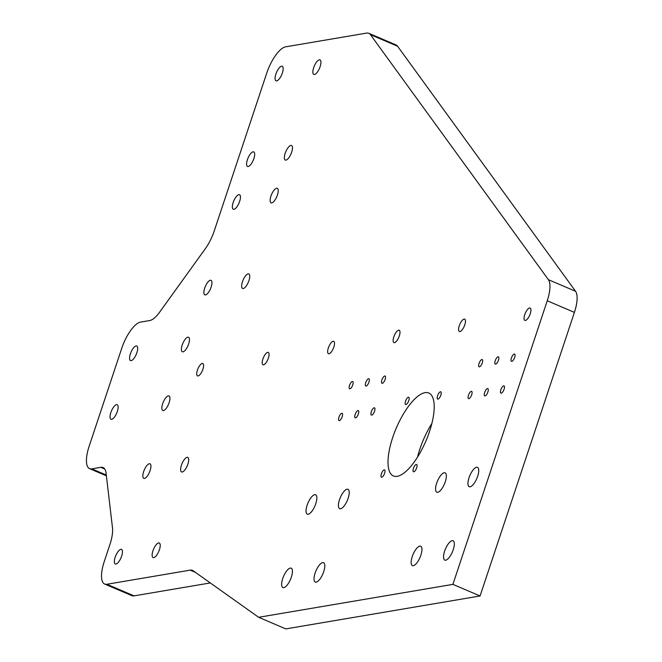 <?xml version="1.0" encoding="UTF-8"?>
<svg xmlns="http://www.w3.org/2000/svg" width="662" height="662" viewBox="0 0 662 662"><rect width="100%" height="100%" fill="white"/><g stroke="black" fill="none" stroke-linecap="round" stroke-linejoin="round"><path stroke-width="0.99" d="M548.401 279.678A26.364 9.45 -66.9 0 1 547.242 300.78L452.907 584.372L258.643 617.298L193.097 570.718A26.364 9.45 113.1 0 0 192.452 570.354A26.364 9.45 113.1 0 0 190.234 570.139L106.888 584.265A26.364 9.45 -66.9 0 1 104.67 584.049A26.364 9.45 -66.9 0 1 104.232 561.633L109.892 544.611A26.364 9.45 113.1 0 0 112.49 527.846L106.077 473.206A26.364 9.45 113.1 0 0 103.049 467.546A26.364 9.45 113.1 0 0 100.831 467.331L91.811 468.862A26.364 9.45 113.1 0 1 89.593 468.646A26.364 9.45 113.1 0 1 89.155 446.229L121.709 348.377A26.364 9.45 113.1 0 1 140.634 322.088L149.653 320.557A26.364 9.45 -66.9 0 0 159.674 312.1L205.377 248.622A26.364 9.45 -66.9 0 0 214.289 230.79L266.745 73.11A26.364 9.45 113.1 0 1 285.67 46.82L366.607 33.1A26.364 9.45 113.1 0 1 368.825 33.315A26.364 9.45 113.1 0 1 370.414 34.631L548.401 279.678L575.559 291.28L397.581 46.232A26.364 9.45 113.1 0 0 395.984 44.908L368.825 33.315M498.461 360.178A3.955 1.415 -66.9 0 0 498.395 356.818A3.955 1.415 -66.9 0 0 495.54 359.896A3.955 1.415 -66.9 0 0 495.292 364.092A3.955 1.415 -66.9 0 0 498.461 360.178M482.275 362.925A3.955 1.415 -66.9 0 0 482.209 359.557A3.955 1.415 -66.9 0 0 479.354 362.644A3.955 1.415 -66.9 0 0 479.098 366.831A3.955 1.415 -66.9 0 0 482.275 362.925M464.782 324.86A6.728 2.408 -66.9 0 0 464.666 319.142A6.728 2.408 -66.9 0 0 459.809 324.38A6.728 2.408 -66.9 0 0 459.387 331.505A6.728 2.408 -66.9 0 0 464.782 324.86M399.31 335.957A6.728 2.408 -66.9 0 0 399.203 330.239A6.728 2.408 -66.9 0 0 394.345 335.477A6.728 2.408 -66.9 0 0 393.923 342.602A6.728 2.408 -66.9 0 0 399.31 335.957M385.143 379.384A3.955 1.415 -66.9 0 0 385.077 376.024A3.955 1.415 -66.9 0 0 382.222 379.103A3.955 1.415 -66.9 0 0 381.966 383.298A3.955 1.415 -66.9 0 0 385.143 379.384M368.949 382.131A3.955 1.415 -66.9 0 0 368.883 378.763A3.955 1.415 -66.9 0 0 366.028 381.85A3.955 1.415 -66.9 0 0 365.78 386.037A3.955 1.415 -66.9 0 0 368.949 382.131M352.763 384.87A3.955 1.415 -66.9 0 0 352.697 381.511A3.955 1.415 -66.9 0 0 349.842 384.589A3.955 1.415 -66.9 0 0 349.594 388.784A3.955 1.415 -66.9 0 0 352.763 384.87M169.133 402.67A7.911 2.838 -66.9 0 0 169 395.942A7.911 2.838 -66.9 0 0 163.282 402.099A7.911 2.838 -66.9 0 0 162.786 410.49A7.911 2.838 -66.9 0 0 169.133 402.67M202.911 369.239A6.728 2.408 -66.9 0 0 202.795 363.521A6.728 2.408 -66.9 0 0 197.938 368.759A6.728 2.408 -66.9 0 0 197.516 375.892A6.728 2.408 -66.9 0 0 202.911 369.239M333.847 347.045A6.728 2.408 -66.9 0 0 333.731 341.335A6.728 2.408 -66.9 0 0 328.873 346.565A6.728 2.408 -66.9 0 0 328.451 353.698A6.728 2.408 -66.9 0 0 333.847 347.045M268.375 358.142A6.728 2.408 -66.9 0 0 268.267 352.424A6.728 2.408 -66.9 0 0 263.41 357.662A6.728 2.408 -66.9 0 0 262.988 364.795A6.728 2.408 -66.9 0 0 268.375 358.142M487.886 391.978A3.955 1.415 -66.9 0 0 487.82 388.619A3.955 1.415 -66.9 0 0 484.965 391.697A3.955 1.415 -66.9 0 0 484.708 395.893A3.955 1.415 -66.9 0 0 487.886 391.978M471.692 394.726A3.955 1.415 -66.9 0 0 471.625 391.358A3.955 1.415 -66.9 0 0 468.77 394.444A3.955 1.415 -66.9 0 0 468.522 398.632A3.955 1.415 -66.9 0 0 471.692 394.726M440.834 395.173A3.955 1.415 -66.9 0 0 440.768 391.813A3.955 1.415 -66.9 0 0 437.913 394.891A3.955 1.415 -66.9 0 0 437.665 399.087A3.955 1.415 -66.9 0 0 440.834 395.173M358.374 413.932A3.955 1.415 -66.9 0 0 358.308 410.564A3.955 1.415 -66.9 0 0 355.453 413.651A3.955 1.415 -66.9 0 0 355.204 417.838A3.955 1.415 -66.9 0 0 358.374 413.932M374.56 411.185A3.955 1.415 -66.9 0 0 374.493 407.825A3.955 1.415 -66.9 0 0 371.639 410.903A3.955 1.415 -66.9 0 0 371.39 415.099A3.955 1.415 -66.9 0 0 374.56 411.185M408.785 400.609A3.955 1.415 -66.9 0 0 408.719 397.241A3.955 1.415 -66.9 0 0 405.864 400.328A3.955 1.415 -66.9 0 0 405.616 404.515A3.955 1.415 -66.9 0 0 408.785 400.609M342.188 416.671A3.955 1.415 -66.9 0 0 342.122 413.311A3.955 1.415 -66.9 0 0 339.258 416.39A3.955 1.415 -66.9 0 0 339.01 420.585A3.955 1.415 -66.9 0 0 342.188 416.671M320.135 66.597A7.911 2.838 -66.9 0 0 320.003 59.87A7.911 2.838 -66.9 0 0 314.293 66.034A7.911 2.838 -66.9 0 0 313.788 74.425A7.911 2.838 -66.9 0 0 320.135 66.597M282.36 73.002A7.911 2.838 -66.9 0 0 282.227 66.274A7.911 2.838 -66.9 0 0 276.517 72.439A7.911 2.838 -66.9 0 0 276.013 80.822A7.911 2.838 -66.9 0 0 282.36 73.002M253.877 158.623A7.911 2.838 -66.9 0 0 253.745 151.896A7.911 2.838 -66.9 0 0 248.035 158.053A7.911 2.838 -66.9 0 0 247.538 166.443A7.911 2.838 -66.9 0 0 253.877 158.623M291.652 152.219A7.911 2.838 -66.9 0 0 291.52 145.491A7.911 2.838 -66.9 0 0 285.81 151.656A7.911 2.838 -66.9 0 0 285.305 160.038A7.911 2.838 -66.9 0 0 291.652 152.219M277.411 195.025A7.911 2.838 -66.9 0 0 277.279 188.306A7.911 2.838 -66.9 0 0 271.569 194.463A7.911 2.838 -66.9 0 0 271.064 202.853A7.911 2.838 -66.9 0 0 277.411 195.025M239.636 201.43A7.911 2.838 -66.9 0 0 239.503 194.702A7.911 2.838 -66.9 0 0 233.794 200.867A7.911 2.838 -66.9 0 0 233.297 209.25A7.911 2.838 -66.9 0 0 239.636 201.43M211.153 287.051A7.911 2.838 -66.9 0 0 211.021 280.324A7.911 2.838 -66.9 0 0 205.311 286.489A7.911 2.838 -66.9 0 0 204.815 294.871A7.911 2.838 -66.9 0 0 211.153 287.051M248.929 280.647A7.911 2.838 -66.9 0 0 248.796 273.919A7.911 2.838 -66.9 0 0 243.086 280.084A7.911 2.838 -66.9 0 0 242.59 288.475A7.911 2.838 -66.9 0 0 248.929 280.647M188.662 343.959A7.911 2.838 -66.9 0 0 188.529 337.231A7.911 2.838 -66.9 0 0 182.82 343.388A7.911 2.838 -66.9 0 0 182.315 351.779A7.911 2.838 -66.9 0 0 188.662 343.959M530.245 313.763A6.728 2.408 -66.9 0 0 530.138 308.045A6.728 2.408 -66.9 0 0 525.28 313.283A6.728 2.408 -66.9 0 0 524.858 320.408A6.728 2.408 -66.9 0 0 530.245 313.763M514.647 357.43A3.955 1.415 -66.9 0 0 514.589 354.071A3.955 1.415 -66.9 0 0 511.726 357.149A3.955 1.415 -66.9 0 0 511.478 361.344A3.955 1.415 -66.9 0 0 514.647 357.43M504.072 389.239A3.955 1.415 -66.9 0 0 504.005 385.872A3.955 1.415 -66.9 0 0 501.151 388.95A3.955 1.415 -66.9 0 0 500.902 393.145A3.955 1.415 -66.9 0 0 504.072 389.239M453.238 549.692A10.551 3.782 -66.9 0 0 453.065 540.73A10.551 3.782 -66.9 0 0 445.452 548.939A10.551 3.782 -66.9 0 0 444.781 560.126A10.551 3.782 -66.9 0 0 453.238 549.692M420.867 555.178A10.551 3.782 -66.9 0 0 420.684 546.216A10.551 3.782 -66.9 0 0 413.071 554.425A10.551 3.782 -66.9 0 0 412.401 565.613A10.551 3.782 -66.9 0 0 420.867 555.178M323.735 571.645A10.551 3.782 -66.9 0 0 323.553 562.675A10.551 3.782 -66.9 0 0 315.94 570.892A10.551 3.782 -66.9 0 0 315.269 582.072A10.551 3.782 -66.9 0 0 323.735 571.645M416.671 467.827A3.955 1.415 -66.9 0 0 416.605 464.467A3.955 1.415 -66.9 0 0 413.742 467.546A3.955 1.415 -66.9 0 0 413.493 471.741A3.955 1.415 -66.9 0 0 416.671 467.827M445.278 481.795A10.551 3.782 -66.9 0 0 445.104 472.825A10.551 3.782 -66.9 0 0 437.483 481.042A10.551 3.782 -66.9 0 0 436.821 492.222A10.551 3.782 -66.9 0 0 445.278 481.795M477.65 476.309A10.551 3.782 -66.9 0 0 477.476 467.339A10.551 3.782 -66.9 0 0 469.863 475.556A10.551 3.782 -66.9 0 0 469.192 486.736A10.551 3.782 -66.9 0 0 477.65 476.309M384.614 473.264A3.955 1.415 -66.9 0 0 384.548 469.896A3.955 1.415 -66.9 0 0 381.693 472.982A3.955 1.415 -66.9 0 0 381.444 477.17A3.955 1.415 -66.9 0 0 384.614 473.264M429.564 431.367A45.09 16.161 -66.9 0 0 428.811 393.029A45.09 16.161 -66.9 0 0 396.248 428.149A45.09 16.161 -66.9 0 0 393.402 475.961A45.09 16.161 -66.9 0 0 429.564 431.367M348.146 498.254A10.551 3.782 -66.9 0 0 347.972 489.292A10.551 3.782 -66.9 0 0 340.351 497.501A10.551 3.782 -66.9 0 0 339.689 508.689A10.551 3.782 -66.9 0 0 348.146 498.254M315.766 503.741A10.551 3.782 -66.9 0 0 315.592 494.779A10.551 3.782 -66.9 0 0 307.971 502.988A10.551 3.782 -66.9 0 0 307.309 514.175A10.551 3.782 -66.9 0 0 315.766 503.741M291.354 577.132A10.551 3.782 -66.9 0 0 291.181 568.162A10.551 3.782 -66.9 0 0 283.559 576.379A10.551 3.782 -66.9 0 0 282.897 587.566A10.551 3.782 -66.9 0 0 291.354 577.132M187.9 464.12A7.911 2.838 -66.9 0 0 187.768 457.392A7.911 2.838 -66.9 0 0 182.05 463.549A7.911 2.838 -66.9 0 0 181.554 471.94A7.911 2.838 -66.9 0 0 187.9 464.12M159.418 549.733A7.911 2.838 -66.9 0 0 159.285 543.014A7.911 2.838 -66.9 0 0 153.567 549.17A7.911 2.838 -66.9 0 0 153.071 557.561A7.911 2.838 -66.9 0 0 159.418 549.733M150.125 470.517A7.911 2.838 -66.9 0 0 149.993 463.797A7.911 2.838 -66.9 0 0 144.283 469.954A7.911 2.838 -66.9 0 0 143.778 478.345A7.911 2.838 -66.9 0 0 150.125 470.517M121.642 556.138A7.911 2.838 -66.9 0 0 121.51 549.41A7.911 2.838 -66.9 0 0 115.8 555.575A7.911 2.838 -66.9 0 0 115.296 563.966A7.911 2.838 -66.9 0 0 121.642 556.138M136.86 352.738A7.911 2.838 -66.9 0 0 136.728 346.011A7.911 2.838 -66.9 0 0 131.01 352.176A7.911 2.838 -66.9 0 0 130.513 360.558A7.911 2.838 -66.9 0 0 136.86 352.738M117.331 411.45A7.911 2.838 -66.9 0 0 117.199 404.722A7.911 2.838 -66.9 0 0 111.481 410.879A7.911 2.838 -66.9 0 0 110.984 419.269A7.911 2.838 -66.9 0 0 117.331 411.45M547.242 300.78L574.409 312.381A26.364 9.45 -66.9 0 0 575.559 291.28M574.409 312.381L480.074 595.974L285.81 628.9L258.643 617.298M210.301 582.941L134.055 595.866A26.364 9.45 -66.9 0 1 131.837 595.651L104.67 584.049M431.872 423.481A45.09 16.161 -66.9 0 0 417.515 457.103M452.907 584.372L480.074 595.974M100.831 467.331L104.737 469.002M91.811 468.862L106.292 475.043M106.888 584.265L134.055 595.866M190.234 570.139L195.364 572.332M370.414 34.631L397.581 46.232M89.593 468.646L106.383 475.821"/></g></svg>
